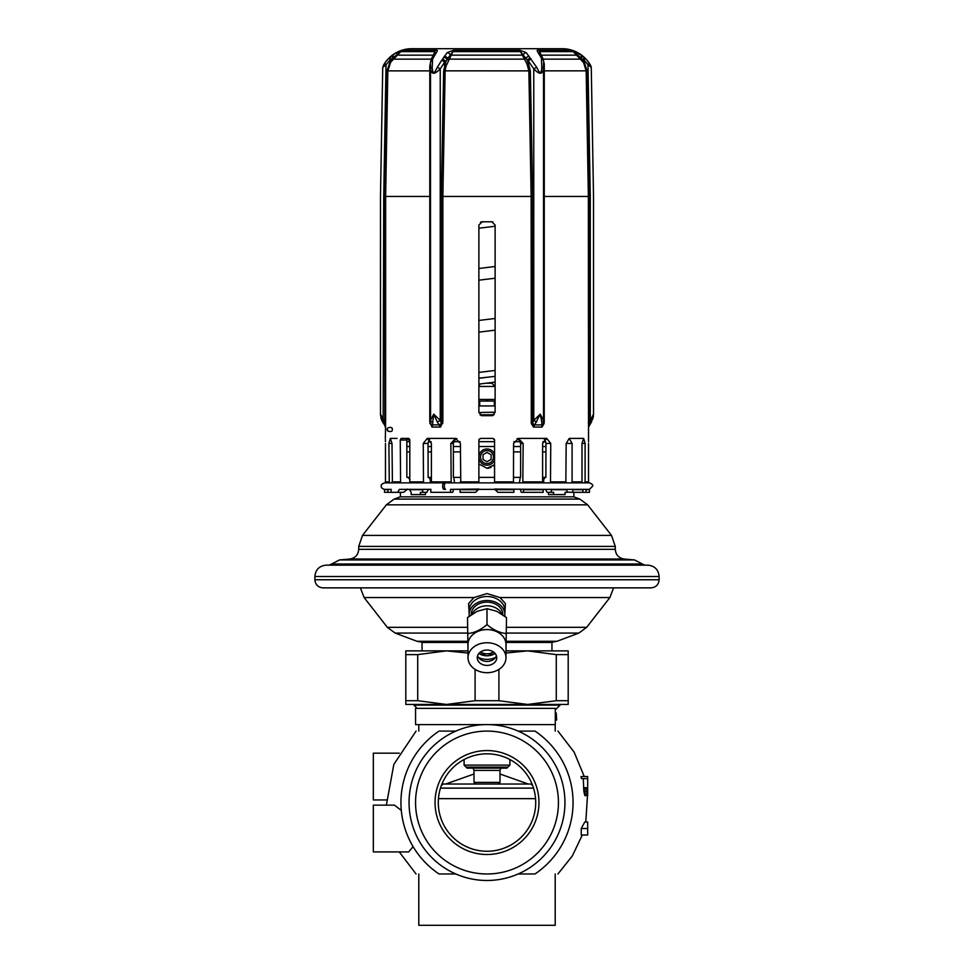 <?xml version="1.0" encoding="UTF-8"?>
<svg xmlns="http://www.w3.org/2000/svg" width="974" height="974" viewBox="0 0 974 974"><rect width="100%" height="100%" fill="white"/><g stroke="black" fill="none" stroke-linecap="round" stroke-linejoin="round"><path stroke-width="1.46" d="M528.298 784.033L499.991 774.001M474.009 774.001L445.702 784.033M438.446 798.643L535.554 798.643M493.343 850.838L494.451 850.679M504.605 847.964L509.646 845.676M464.354 845.676L469.395 847.964M479.549 850.679L480.657 850.838M487 753.827A48.712 48.712 0 0 1 535.712 802.539A48.712 48.712 0 0 1 487 851.252A48.712 48.712 0 0 1 438.288 802.539A48.712 48.712 0 0 1 487 753.827M487 750.577A51.963 51.963 0 0 1 538.963 802.539A51.963 51.963 0 0 1 487 854.502A51.963 51.963 0 0 1 435.037 802.539A51.963 51.963 0 0 1 487 750.577M487 873.982A71.443 71.443 0 0 0 558.443 802.539A71.443 71.443 0 0 0 487 731.097A71.443 71.443 0 0 0 415.557 802.539A71.443 71.443 0 0 0 487 873.982M487 880.484A77.944 77.944 0 0 0 564.944 802.539A77.944 77.944 0 0 0 487 724.595A77.944 77.944 0 0 0 409.056 802.539A77.944 77.944 0 0 0 487 880.484M461.506 876.198L464.33 877.111M467.167 877.915L468.591 878.28M470.004 878.609L472.84 879.181M475.677 879.656L477.942 879.96M478.514 880.021L481.339 880.277M484.175 880.435L486.111 880.484M487.889 880.484L489.825 880.435M492.661 880.277L495.486 880.021M496.083 879.948L498.323 879.656M501.16 879.181L503.996 878.609M505.506 878.256L506.833 877.915M509.67 877.111L512.494 876.198M515.331 875.151L518.156 873.982L534.982 873.982C564.786 873.982 564.786 873.982 534.982 873.982A86.065 86.065 0 0 0 534.982 731.097C564.762 731.097 564.762 731.097 534.982 731.097L518.156 731.097M455.844 873.982L439.018 873.982A86.065 86.065 0 0 1 439.018 731.097C409.238 731.097 409.238 731.097 439.018 731.097L455.844 731.097M439.018 873.982C409.214 873.982 409.214 873.982 439.018 873.982M401.398 811.391L401.3 810.405L394.47 805.145L373.334 805.145L373.334 851.909L408.69 851.909L413.098 846.637L412.489 845.602M399.255 753.182L373.334 753.182L373.334 799.946L386.361 799.946M405.464 830.067L404.49 827.023M403.674 824.089L403.321 822.653M402.993 821.24L402.7 819.852M402.432 818.501L402.201 817.198M411.844 844.47L411.174 843.253M409.823 840.611L409.141 839.198M408.459 837.737L407.814 836.24M406.572 833.172L406 831.626M555.204 873.982L555.204 925.3L418.796 925.3L418.796 873.982M532.656 785.555L530.842 784.033L443.158 784.033L441.344 785.555M440.467 788.124L533.533 788.124M581.259 828.521L581.235 835.022L587.675 835.022L587.675 828.521L581.259 828.521L584.741 822.032L587.675 822.032L587.675 828.521M584.899 795.636L587.675 795.636L584.899 795.636L583.889 791.485A97.522 97.522 0 0 0 583.791 790.657L583.304 778.628M587.675 778.628L581.539 778.628A97.522 97.522 0 0 0 580.991 776.558L587.675 776.558L587.675 787.759L583.609 787.759M587.675 787.759L587.675 794.796L584.57 794.796M587.675 794.796L587.675 795.636M587.675 793.14L584.132 793.14M587.675 791.485L583.889 791.485M587.675 790.657L583.791 790.657M587.675 789.001L583.645 789.001M560.074 704.458L560.074 705.115L413.926 705.115L417.176 708.366M487 704.458L527.591 704.458L446.409 704.458L475.093 700.708L498.907 700.708L527.591 704.458L568.195 704.458L568.195 650.875L527.591 650.875L556.276 654.625L568.195 654.625M417.724 700.708L405.805 700.708L405.805 704.458L446.409 704.458L417.724 700.708L417.724 654.625L446.409 650.875L468.007 653.043M475.093 700.708L475.093 669.394M498.907 700.708L498.907 669.394M505.993 653.043L527.591 650.875L506.48 650.875L527.591 650.875M405.805 700.708L405.805 650.875L467.52 650.875M405.805 654.625L417.724 654.625M527.591 704.458L556.276 700.708L556.276 654.625M556.276 700.708L568.195 700.708M467.52 642.438L422.046 642.438L422.046 650.875M506.48 642.438L551.954 642.438L551.954 650.875M469.139 612.281L468.591 603.551L473.948 597.549L487 593.568L500.052 597.549L505.409 603.551L504.861 612.281M322.991 587.87L651.009 587.87C655.94 587.395 658.643 584.692 659.118 579.761L314.882 579.761C315.357 584.692 318.06 587.395 322.991 587.87M659.118 576.511L314.882 576.511C315.552 569.607 319.338 565.821 326.241 565.139L647.759 565.139C654.662 565.821 658.448 569.607 659.118 576.511L659.118 579.761M487 565.139L329.163 565.139L331.623 564.019L642.377 564.019L644.837 565.139M487 496.85L573.869 496.85L579.847 499.09L394.153 499.09L400.436 496.74L400.363 492.32L400.436 496.85L487 496.85M409.798 440.991A3.251 3.251 0 0 1 407.826 441.66M406.84 441.66L409.798 441.66M428.292 441.66L431.129 441.66M453.653 441.66L460.093 441.66M478.879 441.66L494.561 441.66M513.907 441.66L520.347 441.66M542.871 441.66L545.708 441.66M423.921 482.873L409.798 481.874L409.798 440.041L408.751 438.41L401.118 438.41L400.253 440.041L400.594 482.483L393.082 482.873M456.903 438.604L455.284 439.384L453.348 443.45L450.84 443.45L455.589 438.41L427.257 438.41L431.397 443.45L431.397 481.874L432.066 482.873M494.427 439.384L492.941 438.41L494.427 439.384L492.941 438.41L480.511 438.41L479.013 439.384M541.934 482.873L542.603 481.874L542.603 443.45L546.743 438.41L518.412 438.41L523.16 443.45L522.807 482.873M575.025 438.41L569.242 438.41L572.091 443.45L572.091 481.874L571.166 482.873M583.669 438.41L585.106 443.45L582.002 443.45L583.669 438.41L569.242 438.41L566.174 443.45L565.845 482.483L550.079 482.873M550.505 482.483L550.748 443.45L546.743 438.41L518.412 438.41L513.59 443.45L513.456 482.483L494.561 482.873M545.964 451.875L542.603 451.875M520.652 451.875L513.59 451.875M494.561 464.683L487 468.287L478.879 463.928M494.561 477.382L478.879 477.382M523.16 443.45L520.652 443.45L520.603 477.382L513.59 477.382M550.748 443.45L545.964 443.45L545.878 477.382L542.603 477.382M582.769 489.374L589.465 489.374L592.703 486.123C593.178 484.991 592.095 483.908 589.465 482.873L445.642 482.873A3.251 1.315 -90 0 0 444.327 486.123A3.251 1.315 -90 0 0 445.605 489.362L443.974 489.362A3.251 1.364 -90 0 1 442.646 486.123A3.251 1.364 -90 0 1 444.01 482.873A3.251 1.364 -90 0 1 444.838 483.542M450.56 489.362L478.879 489.07L475.629 492.32L460.118 492.32L460.142 489.362M513.858 489.362L513.882 492.32L497.811 492.32L494.561 489.07L543.127 489.362L543.175 492.32L523.464 492.32L523.44 489.362M543.078 489.374L566.892 489.362L566.965 492.32L565.078 492.32L565.078 494.597L553.597 494.597L553.597 492.32L547.12 492.32L545.55 489.374M566.831 489.374L582.842 489.362L582.927 492.32L586.044 492.32L585.958 489.362M444.01 482.873L384.535 482.873C381.905 483.908 380.822 484.991 381.297 486.123C380.944 487.499 382.027 488.583 384.535 489.374L391.231 489.374M399.389 489.362L409.336 489.374M422.728 489.362L422.679 492.32L420.403 492.32L420.403 494.597L411.162 494.597L411.162 492.32L409.275 489.362L430.922 489.374M443.974 489.362L444.181 489.058A3.409 1.437 90 0 0 444.765 488.558M451.193 482.873L450.84 443.45M453.348 443.45L453.397 477.382L460.41 477.382M453.799 477.382L454.554 482.873M450.536 489.703L450.536 492.32L452.752 492.32L453.567 489.374M430.825 489.703L430.825 492.32L450.536 492.32M409.798 477.382L406.974 477.382L406.84 476.079L406.84 440.041L400.253 440.041M431.397 477.382L428.122 477.382L428.036 443.45L423.252 443.45L423.495 482.483M588.539 441.819L588.527 427.05L591.498 421.925L593.519 414.157L593.397 416.093M385.4 439.578L385.461 441.575M385.594 424.567L385.351 438.41M385.619 423.568L385.631 422.034L385.619 423.568L385.01 423.288L385.473 427.05L384.608 424.895A3.251 1.169 137.9 0 1 385.01 423.288L384.827 422.034L385.631 422.034L385.631 196.468L430.496 196.468L430.581 423.288A3.251 2.338 0 0 0 432.444 424.895L433.734 414.157L440.236 420.378A3.251 0.877 151 0 1 437.253 421.925L440.492 427.05L442.853 422.034L441.332 422.034L441.332 196.456L443.645 70.846L446.007 61.325L444.521 62.312A3.251 1.157 -138.9 0 0 441.77 60.218L437.204 67.474C434.246 74.109 432.578 74.109 432.2 67.474L432.566 59.122L436.364 52.608C437.716 50.66 437.582 49.869 435.938 50.234L402.554 50.234L396.588 52.608L391.475 55.993L392.473 55.226L393.837 57.186L390.221 61.204L387.019 70.859L384.827 196.456L385.631 196.468L387.835 70.883L429.802 70.883L429.778 422.034L431.981 427.05L432.444 424.895L439.164 424.895A3.251 1.169 137.9 0 0 441.429 423.288L440.236 420.378L440.236 68.85A3.251 0.779 -154.7 0 0 437.204 67.474M588.515 426.892L588.369 196.468L586.165 70.883L583.609 62.616L573.248 51.634A3.251 3.226 -90 0 0 571.47 50.234L538.537 50.234C536.905 49.869 536.771 50.66 538.135 52.596L541.434 58.111L541.8 67.474C541.434 74.109 539.766 74.109 536.796 67.474L526.203 52.596L519.824 50.234L453.628 50.234L447.224 52.608L441.77 60.218M387.506 429.911L388.09 431.105M392.327 429.485C392.887 433.04 385.704 431.263 387.457 429.485C385.716 427.647 392.936 425.955 392.327 429.485L392.303 429.132M385.473 443.45L385.473 481.874L386.617 482.873M388.894 443.45L390.331 438.41L391.998 443.45L388.894 443.45L389.283 482.483L385.473 481.874L388.894 481.874M391.998 443.45L392.4 482.483M423.252 443.45L427.257 438.41M455.589 438.41L460.41 443.45L460.763 482.873M480.511 438.41L478.879 440.041L478.879 482.483L460.544 482.483M492.941 438.41L494.561 440.041L494.561 482.483M582.002 443.45L582.002 481.874L571.762 482.483M585.106 443.45L585.106 481.874L584.023 482.873M588.527 443.45L588.527 481.874L585.106 481.874M543.504 63.273L543.504 422.034L543.504 196.456L589.173 196.456L586.981 70.859L584.169 61.776L580.553 57.503L581.977 55.567L571.47 50.234M544.089 423.568L543.504 422.034L544.222 422.034L544.089 423.568L542.019 427.05L533.509 427.05L540.266 414.157L543.504 420.378A3.251 1.753 180 0 1 541.751 421.925L542.019 427.05L543.419 423.288A3.251 2.338 180 0 1 541.556 424.895L534.836 424.895A3.251 1.169 42.1 0 1 532.571 423.288L533.509 427.05L531.293 423.568L532.571 423.288L533.764 420.378L540.266 414.157L541.751 421.925M442.853 422.034L442.853 196.468L531.147 196.468L531.293 423.568M492.917 221.975L491.87 221.792L495.121 225.043L495.121 412.428L491.87 415.679L482.13 415.679L478.879 412.428L478.879 225.043L482.13 221.792L481.083 221.975M491.87 221.792L482.13 221.792M384.438 424.701L383.756 423.86M388.991 58.197L385.923 61.642M389.637 57.588L391.475 55.993L389.637 57.588A3.251 1.254 -132.5 0 0 390.245 59.913L386.021 64.759A3.251 0.986 -145.5 0 1 384.961 62.969L383.111 65.989A32.471 32.471 0 0 1 411.807 48.7L562.193 48.7A32.471 32.471 0 0 1 590.889 65.989L587.091 60.412M393.63 54.398L394.507 53.826M588.625 62.385L589.039 62.969A3.251 0.986 -34.5 0 1 587.979 64.759L590.268 196.456C594.542 196.419 594.542 196.419 590.268 196.456C594.542 196.419 594.542 196.419 590.268 196.456L590.268 420.378L593.519 414.157L593.519 196.456M584.79 57.977L584.096 57.344L584.79 57.977A3.251 1.242 -46.5 0 1 584.144 60.278L587.979 64.759L591.267 67.45L590.938 66.074M592.302 418.029L591.547 419.051M588.527 427.05L589.173 422.034L590.268 420.378A3.251 0.877 29 0 1 591.498 421.925L590.841 423.02M590.244 423.86L589.745 424.481M593.312 416.702L592.679 419.258M588.381 423.568L588.99 423.288A3.251 1.169 42.1 0 1 589.392 424.895L593.519 414.157M590.268 196.456L589.173 196.456L589.173 422.034L588.369 422.034M583.609 62.616L584.144 60.278L582.915 59.706L584.096 57.344L581.977 55.567M577.436 52.608L576.803 54.459L580.553 57.503L579.749 58.391M541.033 55.141A1.619 1.047 151 0 0 541.118 55.153L576.182 55.153L576.803 54.459L573.248 51.634L539.62 51.634L541.593 56.005M542.871 58.306L544.283 64.004L544.222 422.034M541.434 58.111A3.251 2.301 165.2 0 1 543.297 59.584L539.876 53.521A3.251 2.642 143.6 0 0 538.135 52.596M542.36 57.271A3.251 2.167 150 0 0 540.728 56.431M544.283 64.004A1.619 0.84 180 0 1 543.504 63.286L543.504 64.016M543.504 64.771L543.504 65.514M543.504 68.363L543.504 108.65M543.297 59.584L543.504 61.155A3.251 2.435 180 0 0 541.568 58.927M536.796 67.474A3.251 0.779 -25.3 0 0 533.764 68.85C539.304 74.681 542.555 74.681 543.504 68.85A3.251 1.558 180 0 0 541.8 67.474M531.147 422.034L532.668 422.034L532.668 196.456L531.147 196.468L528.87 70.883L530.355 70.846L532.668 196.456M441.332 196.468L442.853 196.468L445.13 70.883L445.97 66.269L452.922 51.634A3.251 1.278 -90 0 1 453.628 50.234M442.707 423.568L441.429 423.288L440.492 427.05L431.981 427.05L430.581 423.288L429.911 423.568M429.778 422.034L430.496 422.034L430.496 420.378L433.734 414.157L437.253 421.925M445.97 66.269L444.521 65.782L444.521 62.312L440.236 68.85C434.672 74.681 431.433 74.681 430.496 68.85L430.496 105.594M380.578 415.886L380.481 414.157L384.827 422.034L384.827 196.456L383.732 196.456C379.458 196.419 379.458 196.419 383.732 196.456C379.458 196.419 379.458 196.419 383.732 196.456L386.021 64.759L382.733 67.45L380.481 196.395M383.732 196.456L383.159 419.843M382.441 419.051L381.698 418.029M381.991 420.938L381.674 420.208M381.321 419.258L380.822 417.432M382.502 421.925L384.608 424.895L380.481 414.157L382.502 421.925A3.251 0.877 151 0 1 383.732 420.378M543.163 59.122A1.619 1.047 151 0 0 543.334 59.146L580.601 59.146L582.671 56.102L584.096 57.344M578.921 53.46L581.393 55.116M539.876 53.521L539.62 51.634A3.251 1.972 -90 0 0 538.537 50.234M536.747 421.925A3.251 0.877 29 0 1 533.764 420.378L533.764 68.85L528.419 61.155A3.251 1.218 -44.3 0 1 531.098 58.927M524.195 59.231A1.619 1.035 151.4 0 0 525.863 58.33L520.518 51.634L527.007 64.004L528.419 63.286L530.355 70.846M527.007 64.004L528.87 70.883L443.645 70.846M432.249 421.925A3.251 1.753 0 0 1 430.496 420.378L430.496 68.85A3.251 1.558 0 0 1 432.2 67.474M430.496 68.85L430.496 64.71M430.496 66.402L430.496 67.023M430.496 67.376L430.496 68.363M432.76 56.236L434.867 51.634L434.952 53.034L431.592 58.294L430.496 62.312A3.251 2.301 0 0 1 432.383 60.218M431.336 58.817L429.765 66.269L430.496 66.135M431.458 59.28L433.247 57.405M429.765 66.269L429.802 70.883L430.496 70.846L430.496 68.959M435.938 50.234A3.251 1.948 -90 0 0 434.867 51.634L400.789 51.634L393.837 57.186L394.628 58.063L390.757 62.093L387.835 70.883L387.019 70.859M390.282 57.003A3.251 0.804 -131.3 0 0 391.39 59.402L390.245 59.913L390.757 62.093M402.554 50.234A3.251 3.226 -90 0 0 400.789 51.634L394.628 58.063M433.479 55.141A1.619 1.047 -151 0 1 433.369 55.153L397.842 55.153L396.588 52.608M434.611 53.533A3.251 2.642 36.2 0 1 436.364 52.608M448.783 60.132A1.619 0.962 25 0 1 447.066 59.28L446.007 61.325L442.573 59.122M519.824 50.234A3.251 1.254 -90 0 1 520.518 51.634L452.922 51.634L447.066 59.28A3.251 2.033 -150.7 0 0 443.62 57.405M526.203 52.596A3.251 2.289 -48.8 0 0 523.428 54.459A1.619 1.047 151 0 1 521.942 55.153L451.486 55.153A1.619 1.047 29 0 1 450.012 54.459A3.251 2.289 -131.3 0 0 447.224 52.608M530.404 58.111A3.251 1.656 -37.5 0 0 527.129 60.412L528.419 63.286L528.419 61.155L525.863 58.33A3.251 2.131 -31.1 0 1 529.259 56.431M419.124 48.7L554.876 48.7L419.124 48.7M543.504 68.594L544.198 69.166L543.504 68.594M543.504 69.702L544.198 69.702M543.504 249.064L544.222 249.015M491.87 415.679L492.917 415.508M494.183 414.705L479.999 414.875M481.083 415.508L482.13 415.679M483.311 221.792L480.73 222.109M543.504 64.844L544.247 65.453M478.879 405.939L479.695 405.939L479.695 401.069L495.121 401.069M495.121 412.172L478.879 412.526M495.121 405.939L479.695 405.939M544.222 410.955L543.504 410.979M494.305 405.939L494.305 401.069M478.879 401.069L479.695 401.069M544.222 399.437L543.504 399.437M495.121 399.437L478.879 399.437M487 377.267L478.879 378.35M495.121 376.366L478.879 378.18M483.895 221.792L480.474 222.255M480.048 383.963L478.879 386.447L495.121 386.447L491.87 383.208L486.282 383.208M544.222 416.275L543.504 416.324M543.504 413.451L544.222 413.426M543.504 420.524L544.222 420.5M543.504 414.035L544.222 413.987M543.504 400.302L544.222 400.253M543.504 386.544L544.222 386.495M543.504 372.811L544.222 372.762M543.504 359.041L544.222 359.004M543.504 345.32L544.222 345.271M543.504 331.55L544.222 331.501M543.504 317.816L544.222 317.78M543.504 304.058L544.222 304.01M543.504 290.325L544.222 290.276M543.504 276.567L544.222 276.519M589.465 482.873L584.717 482.483M589.501 492.32L589.416 489.362L589.501 492.32L586.044 492.32M580.918 482.873L581.6 482.483M572.809 489.362L572.882 492.32L566.965 492.138M582.927 492.32L572.882 492.32M545.964 443.45L544.332 439.371M551.272 489.362L551.321 492.32M545.123 477.382L543.675 479.598L543.675 482.873M548.532 492.32L548.532 494.597L553.597 494.597M520.652 443.45L518.716 439.384L517.097 438.604M520.433 489.374L521.248 492.32L523.464 492.32M520.201 477.382L519.446 482.873M545.964 446.53L542.603 446.53M520.652 446.53L513.59 446.53M494.561 446.53L478.879 446.53M460.41 446.53L453.348 446.53M431.397 446.53L428.036 446.53M409.798 446.53L406.84 446.53M460.41 451.875L453.348 451.875M431.397 451.875L428.036 451.875M409.798 451.875L406.84 451.875M429.668 439.371L428.036 443.45M428.877 477.382L430.325 479.598L430.325 482.873M422.679 492.32L426.88 492.32L428.45 489.374M425.468 492.32L425.468 494.597L420.403 494.597M408.021 477.382L410.005 479.598M391.073 489.703L391.073 492.32L403.626 492.32L407.631 489.07M399.133 489.703L397.806 492.32M408.483 438.41L406.84 440.041M389.977 482.873L389.283 482.483M388.042 489.362L387.956 492.32L391.073 492.32M387.956 489.703L384.499 489.703L384.499 492.32L387.956 492.32M408.69 441.539L409.689 439.311M487 468.287A9.74 9.74 0 0 0 487.694 468.263M488.388 468.19A9.74 9.74 0 0 0 489.07 468.068M490.397 467.678A9.74 9.74 0 0 0 491.042 467.41M493.38 465.913A9.74 9.74 0 0 0 494.366 464.927M494.561 460.045A8.121 8.121 0 0 1 478.879 457.086A8.121 8.121 0 0 1 494.561 454.127M487 450.585A6.489 6.489 0 0 0 480.511 457.086A6.489 6.489 0 0 0 487 463.575A6.489 6.489 0 0 0 493.489 457.086A6.489 6.489 0 0 0 487 450.585M491.127 454.785L491.127 459.387L487 461.773L483.019 459.472L483.019 454.7L487 452.399L491.127 454.785M469.139 614.594A17.861 14.086 180 0 1 487 600.508A17.861 14.086 0 0 1 504.861 614.594L504.861 610.601A17.861 14.086 0 0 0 487 596.514A17.861 14.086 180 0 0 469.139 610.601L469.139 614.594A17.861 14.086 180 0 0 469.249 616.189M504.861 614.594A17.861 14.086 0 0 1 504.751 616.189M502.803 614.777A15.803 12.455 0 0 0 487 602.127A15.803 12.455 180 0 0 471.197 614.777M501.939 614.192A15.803 12.455 180 0 0 487 605.791A15.803 12.455 180 0 0 472.061 614.192M505.993 651.655L506.48 617.553L496.74 611.27L487 608.689L477.26 611.27L467.52 617.553L468.007 651.655M506.48 633.526C499.991 633.051 493.489 630.093 487 624.651L487 608.689M468.007 657.73L468.007 644.544A18.993 14.987 180 0 1 487 629.569A18.993 14.987 0 0 1 505.993 644.544L505.993 657.73A18.993 14.987 180 0 0 487 642.743A18.993 14.987 180 0 0 468.007 657.73A18.993 14.987 180 0 0 487 672.705A18.993 14.987 180 0 0 505.993 657.73M487 624.651C480.511 630.093 474.009 633.051 467.52 633.526M487 665.412A9.74 7.682 0 0 1 477.26 657.73A9.74 7.682 0 0 1 487 650.048A9.74 7.682 0 0 1 496.74 657.73A9.74 7.682 0 0 1 487 665.412M496.411 655.733A9.74 7.682 180 0 1 493.842 659.203A9.74 7.682 180 0 1 487 661.419A9.74 7.682 0 0 1 480.158 659.203A9.74 7.682 0 0 1 477.589 655.733M478.465 657.438A16.241 12.808 0 0 0 487 659.349A16.241 12.808 180 0 0 495.535 657.438M493.404 651.935A9.74 7.682 180 0 1 487 653.822A9.74 7.682 0 0 1 480.596 651.935M415.557 708.366L555.29 708.366L555.29 724.595L415.557 724.595L415.557 708.366M556.227 712.907L556.653 720.054L556.227 712.907L555.29 712.907M555.29 720.054L556.227 720.054M464.099 759.537L464.099 765.114L509.901 765.114L509.901 759.537M509.901 765.114L507.868 767.147L466.132 767.147L464.099 765.114M507.223 767.147L507.052 768.121L466.948 768.121L466.777 767.147M474.009 770.385L474.009 782.402L499.991 782.402L499.991 770.385L474.009 770.385L473.084 768.121M467.52 641.294L417.018 641.294L423.3 642.438M550.7 642.438L556.982 641.294L506.48 641.294M556.982 641.294L578.848 633.076L506.48 633.076M467.52 633.076L395.152 633.076L417.018 641.294M467.52 627.341L387.348 627.341L395.152 633.076M578.848 633.076L586.652 627.341L506.48 627.341M586.652 627.341L609.882 597.549L500.052 597.549M473.948 597.549L364.118 597.549L387.348 627.341M349.824 559.039C355.291 558.09 358.249 554.863 358.724 549.336L615.276 549.336C615.751 554.863 618.709 558.09 624.176 559.039L349.824 559.039L339.488 559.94L634.512 559.94L642.377 564.019M358.724 549.336L358.724 546.402L615.276 546.402L615.276 549.336M358.724 546.402L362.498 535.42L611.502 535.42L615.276 546.402M362.498 535.42L386.349 504.836L587.651 504.836L611.502 535.42M450.974 482.483L431.64 482.483M444.181 489.058L445.069 489.058M431.397 481.874L450.84 481.874M391.998 481.874L400.253 481.874M409.798 481.874L423.252 481.874M460.41 481.874L478.879 481.874M494.561 481.874L513.59 481.874M523.16 481.874L542.603 481.874M550.748 481.874L566.174 481.874M572.091 481.874L582.002 481.874M542.335 57.223A3.251 2.167 149.7 0 0 542.299 57.174A3.251 2.167 149.7 0 0 540.667 56.334M543.504 70.846L586.981 70.859M430.496 196.456L430.496 422.034M444.229 56.346A3.251 2.143 -148.8 0 1 447.614 58.233A1.619 1.047 29 0 0 449.282 59.146L524.146 59.146A1.619 1.047 151 0 0 525.814 58.233A3.251 2.143 -31.3 0 1 529.199 56.334M430.776 61.325L432.566 59.122M432.2 57.186A3.251 2.167 30.2 0 1 433.844 56.346M431.153 59.146A1.619 1.047 -151 0 0 431.202 59.146L393.423 59.146L391.475 55.993M483.506 415.679L492.99 415.484M543.504 409.908L544.222 409.859M543.504 404.04L544.222 403.991M543.504 403.601L544.222 403.553M543.504 396.162L544.222 396.114M543.504 390.282L544.222 390.233M543.504 389.844L544.222 389.795M543.504 382.417L544.222 382.368M543.504 376.548L544.222 376.5M543.504 376.098L544.222 376.061M543.504 368.659L544.222 368.61M543.504 362.791L544.222 362.742M543.504 362.352L544.222 362.304M543.504 348.607L544.222 348.558M543.504 354.926L544.222 354.877M543.504 349.045L544.222 348.996M543.504 341.168L544.222 341.119M543.504 334.849L544.222 334.8M543.504 335.287L544.222 335.239M543.504 327.434L544.222 327.386M543.504 321.116L544.222 321.067M543.504 321.554L544.222 321.505M543.504 313.665L544.222 313.616M543.504 307.358L544.222 307.309M543.504 299.931L544.222 299.882M543.504 293.624L544.222 293.576M543.504 294.063L544.222 294.014M543.504 286.173L544.222 286.125M543.504 279.855L544.222 279.806M543.504 272.44L544.222 272.391M543.504 262.822L544.222 262.773M543.504 266.121L544.222 266.085M543.504 266.572L544.222 266.523M543.504 280.293L544.222 280.244M543.504 307.796L544.222 307.747M589.501 489.703L586.044 489.703M572.091 443.45L566.174 443.45M582.927 489.703L572.882 489.703M566.965 489.703L551.321 489.703M513.882 489.703L495.182 489.703M543.175 489.703L523.464 489.703M542.36 482.483L523.026 482.483M478.258 489.703L460.118 489.703M422.679 489.703L409.421 489.703M409.616 439.384L406.913 439.384M495.096 653.457A12.504 9.862 0 0 1 487 655.806A12.504 9.862 0 0 1 478.904 653.457M495.023 653.371A12.175 9.606 0 0 1 487 655.745A12.175 9.606 0 0 1 478.977 653.371M416.068 873.982L399.255 851.909M386.361 805.145L393.837 764.395L416.068 731.097M557.932 873.982L572.359 855.915L582.294 835.022M557.932 731.097L574.112 752.074L584.266 776.558M587.468 796.05L585.776 822.032M418.796 724.595L418.796 731.097M413.926 704.458L413.926 705.115M360.392 587.87L364.118 597.549M609.882 597.549L613.608 587.87M314.882 576.511L314.882 579.761M339.488 559.94L331.623 564.019M624.176 559.039L634.512 559.94M587.651 504.836L579.847 499.09M573.869 496.85L573.869 492.32M478.587 489.374L494.853 489.374M588.649 427.05L589.465 424.895M385.351 427.05L384.535 424.895M591.267 67.45L593.519 196.395M543.504 63.286L543.504 65.1M380.481 196.456L380.481 414.157M478.879 280.183L495.121 278.211M478.879 332.146L495.121 330.162M478.879 384.097L495.121 382.125M544.222 259.157L543.504 259.327M495.121 266.511L478.879 268.483M495.121 318.474L478.879 320.446M495.121 370.437L478.879 372.409M478.879 228.22L495.121 226.248M487.974 401.069A0.974 0.974 0 0 0 487 400.095A0.974 0.974 0 0 0 486.026 401.069M390.331 438.41L397.039 438.41M386.349 504.836L394.153 499.09M495.133 653.493L487 655.867L478.867 653.493M555.29 709.888L560.074 705.115M555.204 724.595L555.204 731.097M499.991 770.385L500.916 768.121M498.371 784.033L499.991 782.402M475.629 784.033L474.009 782.402"/></g></svg>
